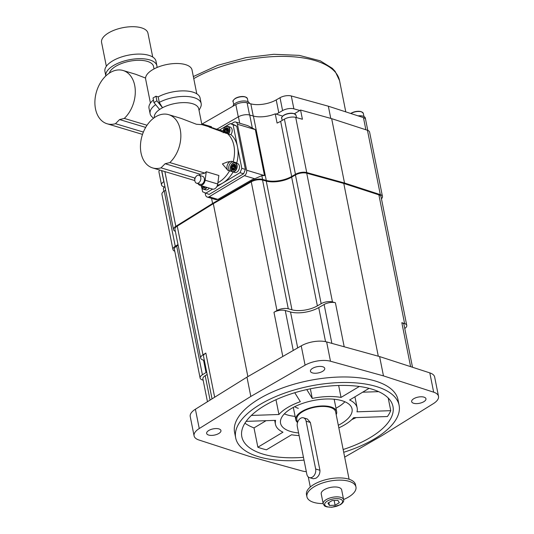 <?xml version="1.0" encoding="UTF-8"?>
<svg xmlns="http://www.w3.org/2000/svg" width="534" height="534" viewBox="0 0 534 534"><rect width="100%" height="100%" fill="white"/><g stroke="black" fill="none" stroke-linecap="round" stroke-linejoin="round"><path stroke-width="0.8" d="M412.515 367.265L403.971 324.512A8.33 3.625 168.7 0 0 401.822 322.676L410.606 366.644M404.765 328.477A8.33 3.625 168.7 0 0 406.761 325.42A8.33 3.625 168.7 0 0 404.605 323.577L401.822 322.676M406.761 325.42L381.036 196.686A8.33 3.625 168.7 0 0 378.886 194.85L343.783 183.449L306.736 173.203L332.462 301.93L335.399 302.745A8.33 3.625 168.7 0 0 324.111 304.493L318.731 307.591L325.54 341.66M332.462 301.93A8.33 3.625 168.7 0 0 321.168 303.686L317.376 305.869A18.75 8.157 -11.3 0 1 291.971 309.807L288.273 308.786A8.33 3.625 168.7 0 0 276.979 310.534L273.969 312.27A8.33 3.625 168.7 0 1 285.263 310.521L290.509 311.969A20.833 9.065 168.7 0 0 318.731 307.591M306.736 173.203A8.33 3.625 168.7 0 0 295.449 174.952L291.651 177.141A18.75 8.157 168.7 0 1 266.252 181.079L262.548 180.051A8.33 3.625 168.7 0 0 251.26 181.807L213.306 203.674L177.248 226.109L202.973 354.843L205.83 353.061A8.33 3.625 168.7 0 0 203.541 356.318L212.038 398.865M207.165 374.461L205.196 375.682A8.33 3.625 168.7 0 0 202.9 378.946L207.452 401.722M206.691 372.098A18.75 8.157 -11.3 0 1 206.011 372.538L202.406 374.781A8.33 3.625 168.7 0 0 200.117 378.039A8.33 3.625 168.7 0 0 202.266 379.874L203.147 380.161M202.973 354.843A8.33 3.625 168.7 0 0 200.677 358.1A8.33 3.625 168.7 0 0 202.827 359.936L204.362 360.43M344.677 457.117L381.777 435.737L433.341 403.651A18.75 8.157 168.7 0 0 438.507 396.321L434.649 377.011A18.75 8.157 168.7 0 0 429.81 372.879L379.607 356.572L326.634 341.92A18.75 8.157 168.7 0 0 301.229 345.858L246.962 377.137L195.397 409.224A18.75 8.157 168.7 0 0 190.231 416.553L194.089 435.864A18.75 8.157 168.7 0 0 198.928 439.996L249.131 456.303L302.104 470.955A18.75 8.157 168.7 0 0 306.322 471.656M246.962 377.137L250.82 396.448L199.255 428.535A18.75 8.157 168.7 0 0 194.089 435.864M379.607 356.572L383.465 375.883L330.493 361.231A18.75 8.157 168.7 0 0 305.088 365.169L250.82 396.448M438.507 396.321A18.75 8.157 168.7 0 0 433.668 392.19L383.465 375.883M343.709 452.278A83.317 36.265 168.7 0 0 399.105 405.286L398.004 399.766A83.317 36.265 168.7 0 0 375.022 380.936A83.317 36.265 168.7 0 0 282.132 388.091A83.317 36.265 168.7 0 0 234.593 432.42L235.694 437.933A83.317 36.265 168.7 0 0 258.676 456.764A83.317 36.265 168.7 0 0 304.02 460.108M317.697 366.598A7.289 3.171 168.7 0 0 310.454 371.264A7.289 3.171 168.7 0 0 317.51 373.072A7.289 3.171 168.7 0 0 324.752 368.407A7.289 3.171 168.7 0 0 317.697 366.598M206.618 433.094A7.289 3.171 168.7 0 0 206.645 433.414A7.289 3.171 168.7 0 0 214.054 435.163A7.289 3.171 168.7 0 0 220.969 430.871A7.289 3.171 168.7 0 0 220.942 430.558A7.289 3.171 168.7 0 0 213.527 428.809A7.289 3.171 168.7 0 0 206.618 433.094M425.978 399.085A7.289 3.171 168.7 0 0 425.952 398.771A7.289 3.171 168.7 0 0 418.543 397.022A7.289 3.171 168.7 0 0 411.627 401.314A7.289 3.171 168.7 0 0 411.654 401.628A7.289 3.171 168.7 0 0 419.07 403.377A7.289 3.171 168.7 0 0 425.978 399.085M399.105 405.286A83.317 36.265 168.7 0 0 376.123 386.456A83.317 36.265 168.7 0 0 283.234 393.611A83.317 36.265 168.7 0 0 235.694 437.933M303.466 457.344A77.07 33.542 -11.3 0 1 258.963 452.732A77.07 33.542 168.7 0 1 241.822 436.712A77.07 33.542 168.7 0 1 242.95 427.026A77.07 33.542 -11.3 0 1 321.441 386.93A77.07 33.542 -11.3 0 1 392.977 406.507A77.07 33.542 -11.3 0 1 343.155 449.521M244.932 423.182A77.07 33.542 168.7 0 0 254.004 427.908L257.862 447.218A77.07 33.542 168.7 0 0 266.453 449.795L291.564 434.763A41.659 18.129 168.7 0 0 299.113 435.577M351.833 419.577A77.07 33.542 168.7 0 0 356.171 417.595M338.83 427.861A41.659 18.129 168.7 0 0 353.655 417.681L387.41 416.527A77.07 33.542 168.7 0 0 390.748 410.673L388.211 398.004M274.676 420.385L275.444 424.256A41.659 18.129 168.7 0 1 275.604 420.358L246.147 421.366M251.374 415.445L278.942 414.497A41.659 18.129 168.7 0 1 300.342 401.688L294.761 392.724M306.763 389.58L312.263 398.411A41.659 18.129 168.7 0 1 341.032 397.423L359.335 386.469M369.074 388.351L349.623 399.999A41.659 18.129 168.7 0 1 357.153 407.929A41.659 18.129 168.7 0 1 356.992 411.827L390.748 410.673M257.862 447.218L282.973 432.186A41.659 18.129 168.7 0 1 275.444 424.256M298.593 432.961A36.452 15.866 -11.3 0 1 290.603 431.472A36.452 15.866 -11.3 0 1 280.55 423.235A36.452 15.866 -11.3 0 1 301.35 403.844A36.452 15.866 -11.3 0 1 341.994 400.714A36.452 15.866 -11.3 0 1 352.046 408.951A36.452 15.866 -11.3 0 1 338.316 425.278M275.985 399.712L278.942 414.497M310.347 388.812L312.263 398.411M338.649 385.481L341.032 397.423M362.666 392.196L378.626 391.649M254.004 427.908L266.072 420.685M344.911 401.768A36.452 15.866 -11.3 0 1 335.966 408.23M295.115 416.393A36.452 15.866 -11.3 0 1 287.299 414.925A36.452 15.866 -11.3 0 1 284.375 413.863M294.741 406.674A20.833 9.065 168.7 0 0 298.312 408.33M381.45 198.761A8.33 3.625 168.7 0 0 382.464 196.472A8.33 3.625 168.7 0 0 380.315 194.636L344.517 183.008L306.736 172.562A8.33 3.625 168.7 0 0 295.449 174.311L291.671 176.487A18.75 8.157 -11.3 0 1 266.272 180.425L262.588 179.404A8.33 3.625 168.7 0 0 251.294 181.153L212.592 203.461L175.819 226.343A8.33 3.625 168.7 0 0 173.523 229.6A8.33 3.625 168.7 0 0 175.346 231.322M177.989 244.565L175.259 246.267A8.33 3.625 168.7 0 0 172.963 249.525A8.33 3.625 168.7 0 0 174.778 251.24M177.248 226.109A8.33 3.625 168.7 0 0 174.958 229.366L200.677 358.1M178.109 245.166L176.687 246.054A8.33 3.625 168.7 0 0 174.391 249.311L200.117 378.039M382.464 196.472L369.601 132.112A8.33 3.625 168.7 0 0 367.452 130.276L331.654 118.641L300.569 110.044L299.834 110.485L293.874 108.836A8.33 3.625 168.7 0 0 282.586 110.591L278.795 112.774A18.75 8.157 -11.3 0 1 276.131 114.122L275.244 113.855A18.75 8.157 -11.3 0 1 253.41 116.058L249.725 115.037A8.33 3.625 168.7 0 0 238.438 116.792L216.938 129.175M282.646 116.058A8.33 3.625 -11.3 0 1 282.152 115.931L276.131 114.122M299.834 110.485L294.428 113.729M163.938 181.62L163.825 181.687A8.33 3.625 168.7 0 0 161.528 184.944A8.33 3.625 168.7 0 0 163.684 186.78L164.245 186.967M331.654 118.641L344.517 183.008M275.244 113.855L277.079 123.054A18.75 8.157 168.7 0 0 280.65 121.318L284.422 119.142A8.33 3.625 168.7 0 1 295.709 117.393L302.404 119.242L300.569 110.044M205.176 193.154L205.51 194.837A4.165 2.904 -73.3 0 0 207.252 197.066L215.93 199.669L217.905 199.376L251.113 180.238A8.33 3.625 168.7 0 1 254.771 178.77L261.834 175.633L264.51 175.593L255.325 129.622L247.656 125.61L235.694 122.019A4.165 2.904 -73.3 0 0 233.758 122.333L231.182 123.875M207.252 197.066A4.165 2.904 -73.3 0 0 209.181 196.752L244.418 175.659A4.165 2.904 -73.3 0 0 246.621 170.226L237.43 124.248A4.165 2.904 -73.3 0 0 235.694 122.019M211.577 198.368L212.592 203.461M201.839 187.928L202.613 191.813L209.128 194.423L243.624 173.764L245.386 169.418L236.756 126.204L233.819 124.662L230.241 123.594L219.581 129.969M236.756 126.204L230.241 123.594M245.386 169.418L241.809 168.343L233.178 125.13M243.624 173.764L240.046 172.696L241.809 168.343M205.55 193.348L212.619 189.116M216.877 186.566L240.046 172.696M217.438 185.251A27.808 19.371 -73.3 0 0 222.798 183.022A27.808 19.371 -73.3 0 0 233.084 171.975M209.268 188.115A4.686 3.264 106.7 0 1 205.65 189.864L203.361 189.176A4.686 3.264 106.7 0 1 201.405 186.666M236.776 162.877L233.198 161.802A27.808 19.371 -73.3 0 0 227.591 133.734L231.169 134.808A27.808 19.371 -73.3 0 1 237.49 146.737A27.808 19.371 -73.3 0 1 236.776 162.877A5.207 3.631 -73.3 0 0 235.894 163.03M231.048 165.326A4.686 3.264 -73.3 0 1 235.12 162.797C231.97 162.797 230.401 164.939 230.414 169.218L232.43 171.774A4.686 3.264 106.7 0 0 235.981 170.119A4.686 3.264 106.7 0 0 237.076 165.306A4.686 3.264 -73.3 0 0 235.12 162.797L237.41 163.484A4.686 3.264 106.7 0 1 239.365 165.994A4.686 3.264 106.7 0 1 238.271 170.807A4.686 3.264 106.7 0 1 234.72 172.462L232.43 171.774A4.686 3.264 106.7 0 1 230.474 169.265M228.479 134.001A4.686 3.264 106.7 0 0 229.8 128.894A4.686 3.264 -73.3 0 0 227.844 126.384L230.134 127.072A4.686 3.264 106.7 0 1 232.09 129.582A4.686 3.264 106.7 0 1 230.768 134.688M231.869 171.527L229.547 170.827A27.808 19.371 -73.3 0 1 217.899 182.675A27.808 19.371 -73.3 0 0 229.547 170.827A5.207 3.631 106.7 0 1 229.24 165.206A5.207 3.631 106.7 0 1 233.198 161.802A5.207 3.631 -73.3 0 0 229.24 165.206A5.207 3.631 -73.3 0 0 229.547 170.827L227.784 170.299L222.424 163.925L226.99 162.116L231.442 161.275L233.198 161.802A27.808 19.371 -73.3 0 0 233.912 145.662A27.808 19.371 -73.3 0 0 227.591 133.734L209.041 127.019L221.497 130.543A5.207 3.631 -73.3 0 0 221.436 131.778A5.207 3.631 106.7 0 1 221.497 130.543L223.078 131.024M205.63 187.02A3.137 2.183 106.7 0 1 202.366 186.046M203.821 186.479A1.041 0.728 106.7 0 1 203.848 186.746L204.362 186.907M203.027 186.239A2.45 1.709 106.7 0 0 203.861 186.993A2.45 1.709 106.7 0 0 203.928 187.013L204.048 187.047A2.45 1.709 106.7 0 1 203.981 187.027A2.45 1.709 106.7 0 1 203.921 187.007L203.848 186.746M204.969 186.827A2.45 1.709 106.7 0 1 204.228 187.04L204.342 187.08A2.45 1.709 106.7 0 0 205.089 186.86M204.469 186.673A1.041 0.728 106.7 0 0 204.409 186.813L204.228 187.04M224.333 132.752A3.137 2.183 106.7 0 1 224.147 132.158A3.137 2.183 106.7 0 1 225.802 128.06A3.137 2.183 106.7 0 1 228.565 129.508A3.137 2.183 106.7 0 1 226.99 133.553M228.038 129.615A2.45 1.709 106.7 0 0 227.063 128.487A2.45 1.709 106.7 0 0 226.997 128.467L227.077 128.727A1.041 0.728 106.7 0 0 227.824 129.555L228.232 130.029A2.45 1.709 106.7 0 1 227.818 132.045L227.597 132.392A2.45 1.709 106.7 0 1 226.136 133.266L225.835 133.233M227.704 132.011A2.45 1.709 106.7 0 0 228.111 129.989L227.971 130.263A1.041 0.728 106.7 0 0 227.671 131.718L227.818 132.045M225.695 133.166L225.635 132.933A1.041 0.728 106.7 0 0 224.887 132.112L224.747 131.397L226.363 131.885L226.503 132.599M225.421 133.079A2.45 1.709 106.7 0 1 224.674 132.052M224.6 131.671A2.45 1.709 106.7 0 1 225.014 129.655L225.461 129.295A1.041 0.728 106.7 0 0 225.562 129.335L227.21 129.829L226.363 131.885M224.747 131.397A1.041 0.728 106.7 0 0 225.041 129.949L225.014 129.655M225.235 129.308A2.45 1.709 106.7 0 1 226.696 128.434L227.11 128.5A2.45 1.709 -73.3 0 1 227.177 128.52A2.45 1.709 -73.3 0 1 228.158 129.649L227.824 129.555M225.562 129.335A1.041 0.728 106.7 0 0 226.509 128.667L226.696 128.434M227.25 132.365A1.041 0.728 106.7 0 0 226.202 132.993L226.022 133.226A2.45 1.709 106.7 0 0 227.477 132.359L227.33 132.392M228.131 129.155L227.083 129.782L225.662 129.355M235.841 165.92A3.137 2.183 106.7 0 1 234.186 170.012A3.137 2.183 106.7 0 1 231.422 168.57A3.137 2.183 106.7 0 1 233.078 164.472A3.137 2.183 106.7 0 1 235.841 165.92M235.314 166.027A2.45 1.709 106.7 0 0 234.339 164.899A2.45 1.709 106.7 0 0 234.272 164.879L234.353 165.139A1.041 0.728 106.7 0 0 235.1 165.967L235.507 166.441A2.45 1.709 106.7 0 1 235.093 168.457L234.873 168.804A2.45 1.709 106.7 0 1 233.411 169.678L233.111 169.645A2.45 1.709 106.7 0 1 233.044 169.625A2.45 1.709 106.7 0 1 232.991 169.605L233.431 169.498M234.98 168.424A2.45 1.709 106.7 0 0 235.387 166.401L235.247 166.675A1.041 0.728 106.7 0 0 234.947 168.13L235.093 168.457M232.911 169.345A1.041 0.728 106.7 0 0 232.163 168.524L232.023 167.809L233.638 168.297L233.779 169.011M233.298 169.638L233.478 169.405A1.041 0.728 106.7 0 1 234.526 168.777L234.753 168.771A2.45 1.709 106.7 0 1 233.298 169.638L232.998 169.605A2.45 1.709 106.7 0 1 232.931 169.592A2.45 1.709 106.7 0 1 231.95 168.464M231.876 168.083A2.45 1.709 106.7 0 1 232.29 166.067L232.737 165.707A1.041 0.728 106.7 0 0 232.837 165.747L234.486 166.241L233.638 168.297M232.023 167.809A1.041 0.728 106.7 0 0 232.317 166.361L232.29 166.067M232.51 165.72A2.45 1.709 106.7 0 1 233.972 164.846L234.386 164.913A2.45 1.709 -73.3 0 1 234.453 164.933A2.45 1.709 -73.3 0 1 235.434 166.061L235.1 165.967M232.837 165.747A1.041 0.728 106.7 0 0 233.785 165.079L233.972 164.846M235.407 165.567L234.359 166.194L232.937 165.767M165.653 190.211L164.232 191.092A8.33 3.625 168.7 0 0 161.935 194.349L172.963 249.525M365.616 119.523A8.33 3.625 168.7 0 0 365.603 119.449A8.33 3.625 168.7 0 0 363.454 117.613L328.343 106.206L330.78 118.401M328.343 106.206L291.304 95.966A8.33 3.625 168.7 0 0 280.016 97.715L276.218 99.905A18.75 8.157 -11.3 0 1 250.82 103.843L247.115 102.815A8.33 3.625 168.7 0 0 240.847 102.788A8.33 3.625 168.7 0 0 235.828 104.564L202.159 123.968M159.719 170.046A8.33 3.625 168.7 0 0 158.958 172.068L161.528 184.944M240.847 102.788A8.33 3.625 -11.3 0 1 247.396 102.835A8.33 3.625 -11.3 0 1 248.09 103.082M233.031 106.179A8.33 3.625 -11.3 0 1 238.164 101.954A8.33 3.625 -11.3 0 1 247.102 101.36A8.33 3.625 -11.3 0 1 249.405 103.249L249.445 103.462M358.06 115.865A8.33 3.625 -11.3 0 1 363.02 116.152A8.33 3.625 -11.3 0 1 365.316 118.034L365.583 119.382M343.783 183.449L378.299 356.211M213.306 203.674L247.869 376.617M349.096 479.258L335.632 411.847A19.791 8.611 -11.3 0 0 323.01 406.434A19.791 8.611 -11.3 0 0 302.631 411.647A19.791 8.611 168.7 0 0 296.817 419.604L297.458 422.794M309.453 477.61L313.284 478.758L315.928 478.217C318.758 476.348 320.093 473.698 319.926 470.274L315.654 468.992L306.102 421.172A6.248 4.352 -73.3 0 0 303.492 417.828A6.248 4.352 -73.3 0 0 298.753 420.038A6.248 4.352 -73.3 0 0 297.291 426.446L306.843 474.265A6.248 4.352 -73.3 0 0 309.453 477.61A6.248 4.352 -73.3 0 0 314.192 475.4A6.248 4.352 -73.3 0 0 315.654 468.992M319.926 470.274L310.374 422.461L307.324 418.976L303.492 417.828M334.171 399.245L336.654 411.641A20.833 9.065 -11.3 0 0 323.364 405.94A20.833 9.065 -11.3 0 0 301.91 411.434A20.833 9.065 168.7 0 0 295.796 419.804A20.833 9.065 168.7 0 0 297.371 422.381M336.654 411.641A20.833 9.065 -11.3 0 1 336.186 414.624M324.285 489.711A10.413 4.532 -11.3 0 1 335.005 486.968A10.413 4.532 -11.3 0 1 341.653 489.818L343.629 499.704A10.413 4.532 -11.3 0 0 336.981 496.854A10.413 4.532 -11.3 0 0 326.254 499.597A10.413 4.532 168.7 0 0 323.197 503.782L321.228 493.897A10.413 4.532 -11.3 0 1 324.285 489.711M323.163 503.595A24.998 10.88 -11.3 0 1 313.818 502.407A24.998 10.88 -11.3 0 1 306.923 496.754A24.998 10.88 -11.3 0 1 321.188 483.457A24.998 10.88 -11.3 0 1 349.056 481.314A24.998 10.88 -11.3 0 1 355.951 486.961A24.998 10.88 -11.3 0 1 343.589 499.517M306.923 496.754L306.483 494.551A24.998 10.88 -11.3 0 1 320.747 481.254A24.998 10.88 -11.3 0 1 348.615 479.105A24.998 10.88 -11.3 0 1 355.51 484.752L355.951 486.961M332.181 500.552L337.882 500.358L339.337 502.701L335.098 505.237L329.405 505.431L327.943 503.088L332.181 500.552M335.098 505.237L334.151 500.485M329.405 505.431L328.831 502.561M201.732 123.841L211.484 126.765L211.644 127.559M198.041 183.656L198.441 184.217A5.207 3.631 -73.3 0 0 199.91 185.305L212.505 189.083A5.207 3.631 -73.3 0 0 217.718 183.996L218.86 175.499L206.264 171.721A27.808 19.371 -73.3 0 1 204.896 173.096L169.832 162.576A27.808 19.371 -73.3 0 0 180.245 129.555A27.808 19.371 -73.3 0 0 168.637 114.656A27.808 19.371 -73.3 0 0 147.558 124.489A27.808 19.371 -73.3 0 0 141.043 153.024A27.808 19.371 -73.3 0 0 152.651 167.93A27.808 19.371 -73.3 0 0 161.021 167.85L195.15 178.089M168.637 114.656L181.206 118.428L196.405 124.255L201.892 124.649L198.721 108.796A22.602 9.839 -11.3 0 0 184.31 102.608A22.602 9.839 -11.3 0 0 161.034 108.562A22.602 9.839 168.7 0 0 154.393 117.613M155.641 104.637A26.039 11.334 168.7 0 0 150.114 113.729A26.039 11.334 168.7 0 0 152.157 117.006L153.558 118.221M158.177 96.881L155.975 96.213L153.038 97.976L153.952 102.575L159.566 109.443L162.503 107.681L159.279 102.395L158.177 96.881A26.039 11.334 -11.3 0 1 184.424 90.893A26.039 11.334 -11.3 0 1 200.076 98.002L201.178 103.523A26.039 11.334 -11.3 0 1 200.55 107.334L199.042 110.371M159.279 102.395A26.039 11.334 -11.3 0 1 185.525 96.414A26.039 11.334 -11.3 0 1 201.178 103.523M150.114 113.729L149.006 108.208A26.039 11.334 -11.3 0 1 153.432 99.971M150.428 103.082L145.662 79.239A23.643 10.293 168.7 0 1 152.604 69.727A23.643 10.293 -11.3 0 1 176.948 63.499A23.643 10.293 -11.3 0 1 192.026 69.967L196.792 93.817M155.975 96.213L156.889 100.813L162.503 107.681M153.952 102.575L156.889 100.813M216.424 129.835A5.207 3.631 106.7 0 1 216.484 129.041M194.863 179.23L194.516 178.75A27.808 19.371 -73.3 0 0 194.977 178.656M204.896 173.096L200.19 174.251L199.155 175.292M199.91 185.305A5.207 3.631 -73.3 0 0 205.129 180.218L206.264 171.721M196.632 183.235L200.21 184.31A4.165 2.904 -73.3 0 0 203.367 182.835A4.165 2.904 -73.3 0 0 204.342 178.556A4.165 2.904 -73.3 0 0 202.6 176.327L199.022 175.252A4.165 2.904 -73.3 0 0 195.865 176.727A4.165 2.904 -73.3 0 0 194.89 180.999A4.165 2.904 -73.3 0 0 196.632 183.235A4.165 2.904 -73.3 0 0 199.789 181.76A4.165 2.904 -73.3 0 0 200.764 177.488A4.165 2.904 -73.3 0 0 199.022 175.252M200.19 174.251L165.126 163.724L161.021 167.85M169.832 162.576L165.126 163.724M227.784 170.299A5.207 3.631 106.7 0 1 227.264 165.293A5.207 3.631 106.7 0 1 230.488 161.455M147.03 125.243L124.282 118.421A27.808 19.371 -73.3 0 0 134.695 85.4A27.808 19.371 -73.3 0 0 123.087 70.501A27.808 19.371 -73.3 0 0 102.007 80.334A27.808 19.371 -73.3 0 0 95.493 108.869A27.808 19.371 -73.3 0 0 107.1 123.768A27.808 19.371 -73.3 0 0 115.471 123.694L143.379 132.072M123.087 70.501L135.656 74.273L145.582 78.071M109.33 73.125A22.602 9.839 168.7 0 1 115.851 66.243A22.602 9.839 -11.3 0 1 139.127 60.289A22.602 9.839 -11.3 0 1 153.545 66.476L154.032 68.919M156.909 65.802L155.995 61.203A26.039 11.334 -11.3 0 0 139.387 54.081A26.039 11.334 -11.3 0 0 112.574 60.936A26.039 11.334 168.7 0 0 104.931 71.409L105.832 75.921A26.039 11.334 168.7 0 1 113.488 65.535A26.039 11.334 -11.3 0 1 140.302 58.68A26.039 11.334 -11.3 0 1 156.909 65.802A26.039 11.334 -11.3 0 1 156.956 67.531M106.346 66.283L101.58 42.433A23.643 10.293 168.7 0 1 108.522 32.928A23.643 10.293 -11.3 0 1 132.873 26.7A23.643 10.293 -11.3 0 1 147.951 33.168L152.717 57.018M145.675 127.399L119.576 119.569L115.471 123.694M124.282 118.421L119.576 119.569M195.397 409.224L199.255 428.535M301.229 345.858L305.088 365.169M326.634 341.92L330.493 361.231M429.81 372.879L433.668 392.19M164.879 171.594L175.819 226.343M367.452 130.276L380.315 194.636M295.709 117.393L306.736 172.562M284.422 119.142L295.449 174.311M280.65 121.318L291.671 176.487M253.41 116.058L266.272 180.425M249.725 115.037L252.315 128.013M261.834 175.633L262.588 179.404M264.51 175.593L246.621 170.226M254.771 178.77L244.418 175.659M251.113 180.238L251.294 181.153M238.438 116.792L239.719 123.227M217.905 199.376L209.181 196.752M255.325 129.622L237.43 124.248M206.978 187.427A4.686 3.264 106.7 0 1 203.361 189.176L201.345 186.62L201.245 185.705M206.685 187.341A4.479 3.117 106.7 0 1 201.405 186.533A4.479 3.117 -73.3 0 1 201.311 185.725A4.686 3.264 -73.3 0 0 201.385 186.553M223.139 132.806C223.125 128.527 224.694 126.384 227.844 126.384A4.686 3.264 -73.3 0 0 223.773 128.914M223.145 131.01A4.686 3.264 -73.3 0 0 223.125 132.392M228.172 133.907A4.479 3.117 106.7 0 0 229.513 128.941A4.479 3.117 -73.3 0 0 225.695 126.805A4.479 3.117 -73.3 0 0 223.145 132.399M226.509 128.667L227.077 128.841M225.635 132.933L226.156 133.086M225.041 129.949L226.663 130.429M230.421 167.422A4.686 3.264 -73.3 0 0 230.448 169.151M236.789 165.353A4.479 3.117 -73.3 0 0 232.844 163.291A4.479 3.117 -73.3 0 0 230.474 169.131A4.479 3.117 106.7 0 0 234.419 171.2A4.479 3.117 106.7 0 0 236.789 165.353M233.785 165.079L234.353 165.253M232.317 166.361L233.939 166.842M282.266 116.492L282.152 115.931M296.497 117.607L296.056 115.397A7.289 3.171 -11.3 0 0 291.404 113.402A7.289 3.171 -11.3 0 0 283.894 115.324A7.289 3.171 168.7 0 0 281.758 118.254L282.192 120.43M284.108 115.044A6.875 2.99 -11.3 0 1 294.648 113.969M164.232 191.092L175.259 246.267M164.933 186.586A7.289 3.171 168.7 0 0 163.424 189.096L163.871 191.332M363.454 117.613L365.877 129.762M291.304 95.966L293.874 108.836M280.016 97.715L282.586 110.591M193.755 78.611A88.524 38.528 -11.3 0 1 284.268 56.39A88.524 38.528 -11.3 0 1 339.537 80.601L335.152 71.369L332.268 68.279L320.206 60.803L299.22 55.362L273.775 54.308L246.147 57.579L217.779 65.295L193.341 76.556M161.615 170.613L163.825 181.687M235.828 104.564L238.284 116.879M247.115 102.815L249.552 114.997M250.82 103.843L253.249 116.018M276.218 99.905L278.795 112.774M248.036 101.727L247.429 98.67A7.289 3.171 -11.3 0 0 242.776 96.674A7.289 3.171 -11.3 0 0 235.267 98.596A7.289 3.171 168.7 0 0 233.131 101.527L233.738 104.584M235.481 98.309A6.875 2.99 -11.3 0 1 246.014 97.241M363.954 116.519L363.34 113.462A7.289 3.171 -11.3 0 0 358.688 111.466A7.289 3.171 -11.3 0 0 351.185 113.382A7.289 3.171 168.7 0 0 350.925 113.542M351.392 113.101A6.875 2.99 -11.3 0 1 361.932 112.033M378.886 194.85L404.605 323.577M335.399 302.745L344.196 346.78M324.111 304.493L331.874 343.375M290.509 311.969L297.692 347.901M285.263 310.521L293.239 350.464M273.969 312.27L282.806 356.478M251.26 181.807L276.979 310.534M262.548 180.051L288.273 308.786M266.252 181.079L291.971 309.807M291.651 177.141L317.376 305.869M295.449 174.952L321.168 303.686M205.83 353.061L214.661 397.236M205.196 375.682L210.069 400.093M203.541 360.17L206.011 372.538M176.687 246.054L202.406 374.781M310.374 422.461L306.102 421.172M327.382 501.012A9.111 3.965 168.7 0 0 327.222 506.739A9.111 3.965 168.7 0 0 339.904 504.77A9.111 3.965 -11.3 0 0 340.065 499.05A9.111 3.965 -11.3 0 0 327.382 501.012M217.718 183.996L205.129 180.218M354.93 396.822L357.153 407.929M161.749 170.653L173.523 229.6M227.531 129.548L228.212 129.755M225.181 132.112L226.523 132.519M234.806 165.961L235.487 166.167M232.457 168.524L233.799 168.931M296.056 115.397C293.96 112.601 289.929 112.487 283.968 115.05C281.732 117.059 280.991 118.127 281.758 118.254M163.424 189.096L163.624 187.828L164.893 186.393M365.603 119.449L367.786 130.389M345.785 111.873L339.537 80.601M247.429 98.67C245.326 95.873 241.301 95.76 235.34 98.323C233.098 100.332 232.363 101.4 233.131 101.527M363.34 113.462C361.244 110.665 357.213 110.551 351.252 113.115L350.704 113.475M308.278 476.955L310.287 487.015M293.32 407.409L295.796 419.804M323.197 503.782C325.139 507.413 325.446 505.992 326.788 506.886L331.908 507.267L340.345 504.737C343.022 502.888 344.116 501.212 343.629 499.704M214.067 128.287L201.892 124.636M194.83 180.579L152.651 167.93M142.511 134.394L107.1 123.768"/></g></svg>
